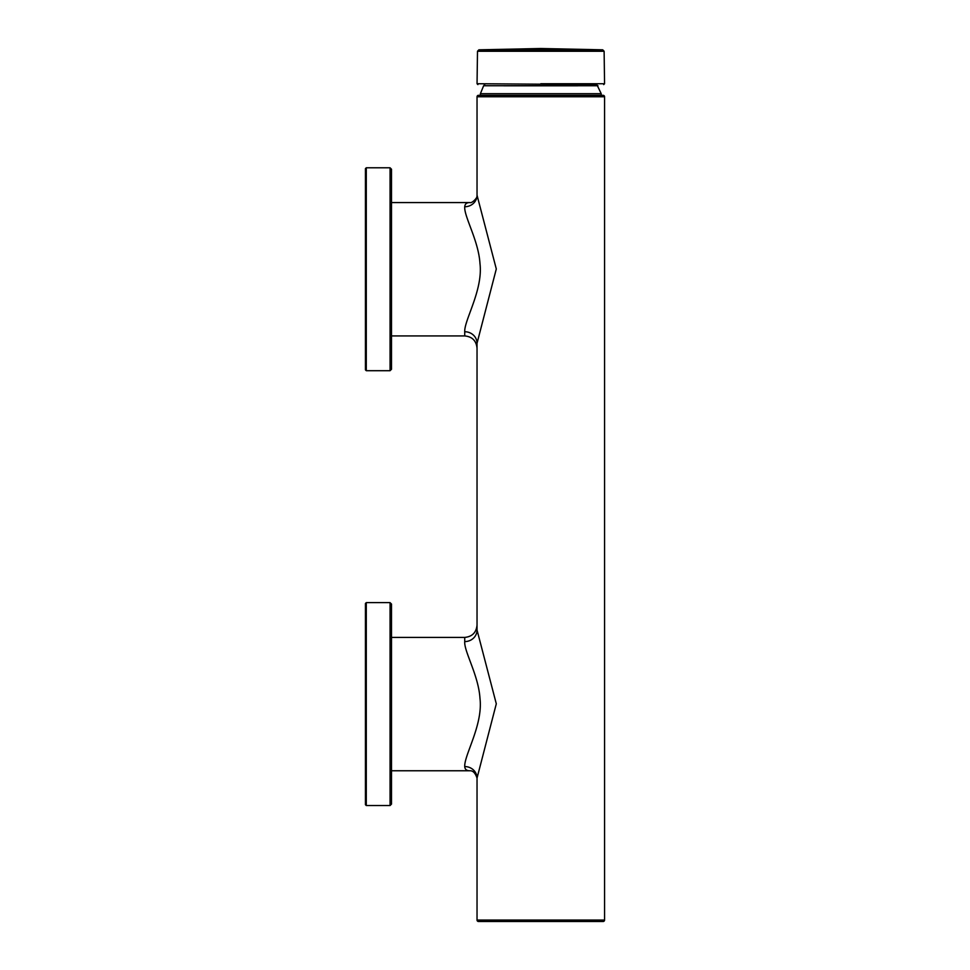 <?xml version="1.0" encoding="UTF-8"?>
<svg xmlns="http://www.w3.org/2000/svg" width="970" height="970" viewBox="0 0 970 970"><rect width="100%" height="100%" fill="white"/><g stroke="black" fill="none" stroke-linecap="round" stroke-linejoin="round"><path stroke-width="1.45" d="M391.504 202.572L469.868 202.572M391.504 335.923L464.727 335.923C472.196 336.651 476.294 340.749 477.034 348.218M464.727 206.755A12.295 11.531 180 0 0 477.034 195.225C478.21 197.492 471.723 203.615 469.88 202.572L469.88 202.572C466.667 202.548 464.945 203.942 464.727 206.755C463.951 216.48 478.586 240.584 479.98 263.573C483.157 289.945 464.133 320.282 464.727 331.74A12.295 11.531 180 0 1 477.034 343.259L496.3 268.969L477.034 195.225L477.034 96.757L604.577 96.757L604.577 920.045A1.455 1.455 0 0 1 603.134 921.5L478.477 921.5A1.455 1.455 0 0 1 477.034 920.045L477.034 778.098L496.3 703.808L477.034 630.063L477.034 343.259M477.034 628.16L477.034 630.063A12.295 11.531 180 0 1 464.727 641.594C463.951 651.319 478.586 675.423 479.98 698.412C483.157 724.784 464.133 755.121 464.727 766.567C464.945 769.392 466.667 770.786 469.892 770.762L469.892 770.762C472.936 770.58 475.324 773.029 477.034 778.11A12.295 11.531 180 0 0 464.727 766.567M477.034 96.757A1.455 1.455 0 0 1 478.477 95.315L603.134 95.315A1.455 1.455 0 0 1 604.577 96.757M391.504 770.762L469.868 770.762M391.504 637.411L464.727 637.411L464.727 641.594M601.242 95.606L601.218 93.69L596.865 84.608L477.046 83.723L477.495 51.252L604.116 51.252L604.565 83.723L540.799 83.723M365.423 804.676L365.423 603.486L366.284 602.625L366.284 805.549L365.423 804.676M390.061 602.625L390.061 805.549L391.504 804.094L391.504 604.067L390.061 602.625L366.284 602.625M365.423 369.837L365.423 168.647L366.284 167.786L366.284 370.71L365.423 369.837M390.061 167.786L390.061 370.71L391.504 369.255L391.504 169.229L390.061 167.786L366.284 167.786M503.951 85.809L577.659 85.809M464.727 331.74L464.727 335.923M477.034 920.045L604.577 920.045M604.116 51.252L602.722 49.822L478.877 49.822L477.495 51.252M365.423 655.853L366.284 655.441M365.423 221.014L366.284 220.602M597.969 85.736L483.642 85.736L484.745 84.608M601.218 93.69L480.392 93.69L483.642 85.736M464.727 637.411C472.196 636.684 476.294 632.573 477.034 625.104M604.565 83.723L603.704 84.608M477.046 83.723L477.907 84.608M602.722 49.822L540.799 48.5L478.877 49.822M390.061 805.549L366.284 805.549M390.061 370.71L366.284 370.71M480.368 95.606L480.392 93.69"/></g></svg>
